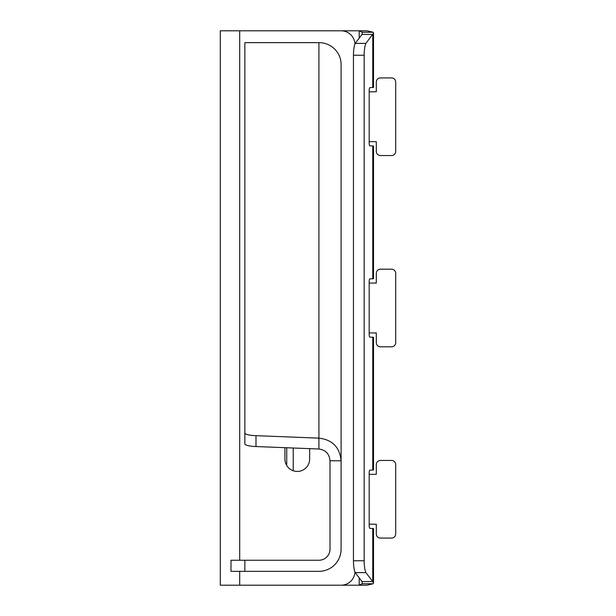 <?xml version="1.0" encoding="UTF-8"?>
<svg xmlns="http://www.w3.org/2000/svg" width="616" height="616" viewBox="0 0 616 616"><rect width="100%" height="100%" fill="white"/><g stroke="black" fill="none" stroke-linecap="round" stroke-linejoin="round"><path stroke-width="0.92" d="M244.852 433.11L244.852 443.774A13.86 2.718 0 0 0 244.845 443.882L244.845 433.01A13.86 2.718 0 0 1 244.852 432.902L244.852 42.65L318.919 42.65A22.176 21.745 180 0 1 341.095 64.395L341.095 549.164A22.176 22.176 0 0 1 318.919 571.34L230.992 571.34L230.992 560.252L244.852 560.252L244.852 571.34M244.845 443.882A13.86 2.718 0 0 0 255.987 446.546L318.919 449.01C325.648 449.957 329.344 453.884 330.007 460.783L330.007 549.164A11.088 11.088 0 0 1 318.919 560.252L244.852 560.252M318.919 449.01L318.919 438.138C332.386 439.732 339.778 447.278 341.095 460.783L330.007 460.783M244.845 433.01A13.86 2.718 0 0 0 255.987 435.674L318.919 438.138L318.919 42.65M354.939 571.971A13.86 13.86 0 0 1 341.095 585.2L220.297 585.2L220.297 30.8L341.095 30.8A13.86 13.86 0 0 1 354.939 44.029M369.184 91.784L376.299 91.784L376.299 82.082A4.158 4.158 0 0 1 380.457 77.924L391.545 77.924A4.158 4.158 0 0 1 395.703 82.082L395.703 151.382A4.158 4.158 0 0 1 391.545 155.54L380.457 155.54A4.158 4.158 0 0 1 376.299 151.382L376.299 141.68L369.184 141.68M369.184 283.052L376.299 283.052L376.299 273.35A4.158 4.158 0 0 1 380.457 269.192L391.545 269.192A4.158 4.158 0 0 1 395.703 273.35L395.703 342.65A4.158 4.158 0 0 1 391.545 346.808L380.457 346.808A4.158 4.158 0 0 1 376.299 342.65L376.299 332.948L369.184 332.948M369.184 474.32L376.299 474.32L376.299 464.618A4.158 4.158 0 0 1 380.457 460.46L391.545 460.46A4.158 4.158 0 0 1 395.703 464.618L395.703 533.918A4.158 4.158 0 0 1 391.545 538.076L380.457 538.076A4.158 4.158 0 0 1 376.299 533.918L376.299 524.216L369.184 524.216M284.931 447.678L284.931 459.074A12.366 12.366 0 0 0 297.297 471.44A12.366 12.366 0 0 0 309.656 459.074L309.656 448.648M293.231 470.747L293.231 448.009M316.355 30.8L359.182 30.8L362.254 32.255L362.054 34.427L355.186 43.39A13.86 3.588 90 0 0 353.453 55.248L353.453 560.753A13.86 3.588 90 0 0 355.186 572.611L362.054 581.573L362.254 583.745L359.182 585.2L316.355 585.2M373.519 582.859L373.519 528.574L369.908 528.374A2.772 0.716 -90 0 1 369.184 525.602L369.184 472.934A2.772 0.716 -90 0 1 369.908 470.162L373.519 469.962L373.519 337.306L369.908 337.106A2.772 0.716 -90 0 1 369.184 334.334L369.184 281.666A2.772 0.716 -90 0 1 369.908 278.894L373.519 278.694L373.519 146.038L369.908 145.838A2.772 0.716 -90 0 1 369.184 143.066L369.184 90.398A2.772 0.716 -90 0 1 369.908 87.626L373.519 87.426L373.519 33.141L365.896 43.39A13.86 3.588 90 0 0 364.164 55.248L364.164 560.753A13.86 3.588 90 0 0 365.896 572.611L372.765 581.573L373.519 582.859L373.165 583.745L367.028 585.2L359.182 585.2L359.182 577.831M359.182 38.169L359.182 30.8L367.028 30.8L373.165 32.255L373.519 33.141M372.765 87.626L372.765 34.427L362.054 34.427M355.186 43.39L365.896 43.39M355.186 572.611L365.896 572.611M372.765 528.374L372.765 581.573L362.054 581.573M255.987 435.674L255.987 446.546M239.701 585.2L239.701 571.34M239.701 560.252L239.701 30.8M286.733 465.503L286.733 447.755M372.765 278.894L372.765 145.838M372.765 470.162L372.765 337.106M362.254 32.255L373.165 32.255M353.453 55.248L364.164 55.248M353.453 560.753L364.164 560.753M362.254 583.745L373.165 583.745"/></g></svg>

